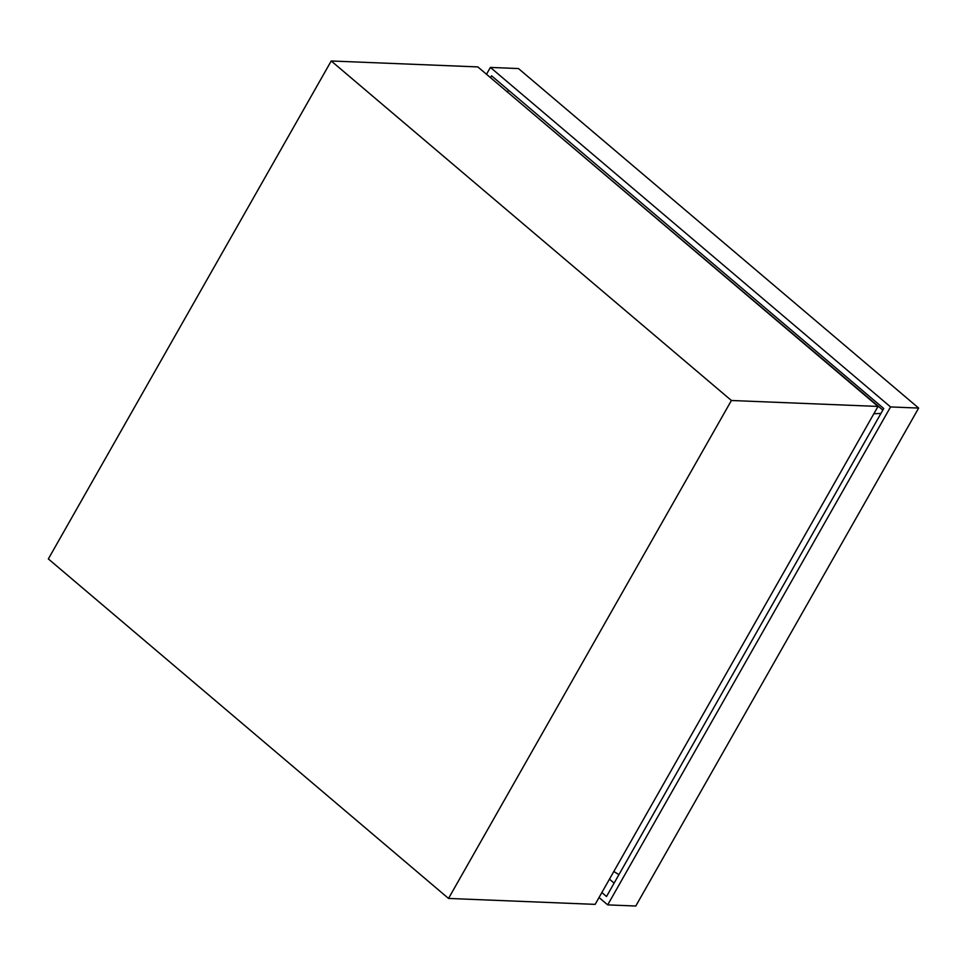 <?xml version="1.0" encoding="UTF-8"?>
<svg xmlns="http://www.w3.org/2000/svg" width="967" height="967" viewBox="0 0 967 967"><rect width="100%" height="100%" fill="white"/><g stroke="black" fill="none" stroke-linecap="round" stroke-linejoin="round"><path stroke-width="1.45" d="M486.498 74.266L490.39 67.424L518.469 68.56L918.65 408.074L635.778 906.019L607.687 904.882L599.032 897.533M490.39 67.424L890.559 406.938L918.65 408.074M890.559 406.938L607.687 904.882M490.499 77.662L491.562 75.801L883.729 408.521L606.514 896.506L601.861 892.553M507.47 92.046L508.521 90.185M614.13 883.113L609.464 879.16M331.222 60.981L477.843 66.916L878.012 406.43L595.14 904.375L448.531 898.44L48.35 558.926L331.222 60.981L731.403 400.495L448.531 898.44M873.842 413.779L880.961 413.405M613.827 871.485L618.928 874.664M878.012 406.43L731.403 400.495M513.235 96.942L882.835 410.105"/></g></svg>
